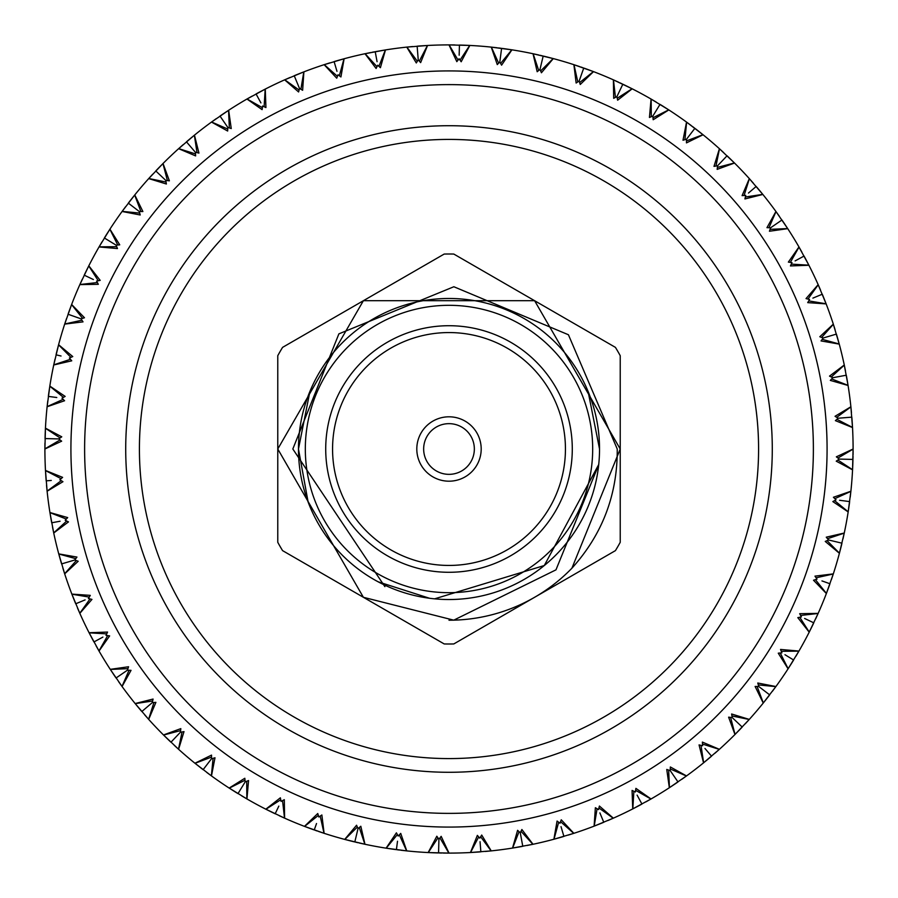 <?xml version="1.0" encoding="UTF-8"?>
<svg xmlns="http://www.w3.org/2000/svg" width="898" height="898" viewBox="0 0 898 898"><rect width="100%" height="100%" fill="white"/><g stroke="black" fill="none" stroke-linecap="round" stroke-linejoin="round"><path stroke-width="1.35" d="M277.774 542.313L277.774 449L363.387 300.707L534.613 300.707L620.226 449L620.226 542.313A195.001 195.001 0 0 1 615.422 550.631L453.804 643.945A195.001 195.001 0 0 1 444.196 643.945L282.578 550.631A195.001 195.001 0 0 1 277.774 542.313M423.654 449A25.346 25.346 0 0 0 449 474.346A25.346 25.346 0 0 0 474.346 449A25.346 25.346 0 0 0 449 423.654A25.346 25.346 0 0 0 423.654 449M416.807 449A32.193 32.193 0 0 0 449 481.193A32.193 32.193 0 0 0 481.193 449A32.193 32.193 0 0 0 449 416.807A32.193 32.193 0 0 0 416.807 449M332.563 449A116.437 116.437 0 0 0 449 565.437A116.437 116.437 0 0 0 565.437 449A116.437 116.437 0 0 0 449 332.563A116.437 116.437 0 0 0 332.563 449M325.716 449A123.284 123.284 0 0 0 449 572.284A123.284 123.284 0 0 0 572.284 449A123.284 123.284 0 0 0 449 325.716A123.284 123.284 0 0 0 325.716 449M309.933 391.393L298.473 449A150.527 150.527 0 0 1 449 298.473A150.527 150.527 0 0 1 599.527 449L588.067 391.393M598.708 464.737L555.974 569.848L453.748 620.159L363.387 597.293L277.774 449L363.387 300.707L534.613 300.707L620.226 449L571.914 568.21A171.226 171.226 0 0 1 453.748 620.159L363.387 597.293L277.774 449L363.387 300.707L534.613 300.707L620.226 449L571.914 568.21C602.446 534.344 617.555 494.607 617.24 449L568.423 334.752L453.86 286.743L338.883 333.865L292.827 449L384.883 586.641M620.226 449L571.914 568.21L620.226 449L620.226 355.687A195.001 195.001 0 0 0 615.422 347.369L453.804 254.055A195.001 195.001 0 0 0 444.196 254.055L282.578 347.369A195.001 195.001 0 0 0 277.774 355.687L277.774 449L363.387 597.293L453.748 620.159L449 620.226L453.748 620.159M599.527 449A150.527 150.527 0 0 1 449 599.527A150.527 150.527 0 0 1 298.473 449L308.126 502.061M378.137 581.803L429.491 598.248M434.621 598.831L544.289 565.527L598.708 464.569M131.108 390.203A323.28 323.28 0 0 1 507.797 131.108A323.28 323.28 0 0 1 766.892 507.797A323.28 323.28 0 0 1 390.203 766.892A323.28 323.28 0 0 1 131.108 390.203M807.302 515.272A364.375 364.375 0 0 0 515.272 90.698A364.375 364.375 0 0 0 90.698 382.728A364.375 364.375 0 0 0 382.728 807.302A364.375 364.375 0 0 0 807.302 515.272M77.228 380.236A378.069 378.069 0 0 1 517.764 77.228A378.069 378.069 0 0 1 820.772 517.764A378.069 378.069 0 0 1 380.236 820.772A378.069 378.069 0 0 1 77.228 380.236M51.635 375.499A404.1 404.1 0 0 0 49.828 386.084L65.161 396.411L61.962 398.184L64.589 400.733L47.111 406.749A404.1 404.1 0 0 0 45.439 428.155L61.76 436.821L58.774 438.92L61.648 441.176L44.9 448.989A404.1 404.1 0 0 0 45.472 470.451L62.613 477.366L59.852 479.768L62.95 481.71L47.111 491.228A404.1 404.1 0 0 0 49.929 512.522L67.687 517.596L65.206 520.279L68.484 521.884L53.723 533.008A404.1 404.1 0 0 0 58.752 553.886L76.947 557.074L74.758 560.004L78.193 561.261L64.678 573.856A404.1 404.1 0 0 0 71.851 594.106L90.283 595.374L88.408 598.517L91.955 599.404L79.832 613.345A404.1 404.1 0 0 0 89.082 632.731L107.558 632.069L106.009 635.391L109.635 635.896L99.027 651.039A404.1 404.1 0 0 0 110.263 669.347L128.56 666.754L127.381 670.222L131.029 670.346L122.072 686.51A404.1 404.1 0 0 0 135.149 703.549L153.075 699.059L152.256 702.629L155.904 702.371L148.686 719.388A404.1 404.1 0 0 0 163.481 734.957L180.835 728.626L180.397 732.252L184 731.623L178.59 749.291A404.1 404.1 0 0 0 194.933 763.233L211.535 755.117L211.479 758.776L214.992 757.777L211.468 775.917A404.1 404.1 0 0 0 229.17 788.074L244.828 778.263L245.154 781.911L248.555 780.542L246.939 798.951A404.1 404.1 0 0 0 265.819 809.199L280.367 797.806L281.074 801.398L284.307 799.68L284.621 818.157A404.1 404.1 0 0 0 304.467 826.373L317.757 813.521L318.824 817.012L321.866 814.98L324.111 833.322A404.1 404.1 0 0 0 344.709 839.405L356.573 825.24L358.01 828.607L360.816 826.261L364.97 844.266A404.1 404.1 0 0 0 386.084 848.172L396.411 832.839L398.184 836.038L400.733 833.411L406.749 850.889A404.1 404.1 0 0 0 428.155 852.561L436.821 836.24L438.92 839.226L441.176 836.352L448.989 853.1A404.1 404.1 0 0 0 470.451 852.528L477.366 835.387L479.768 838.148L481.71 835.05L491.228 850.889A404.1 404.1 0 0 0 512.522 848.071L517.596 830.313L520.279 832.794L521.884 829.516L533.008 844.277A404.1 404.1 0 0 0 553.886 839.248L557.074 821.053L560.004 823.241L561.261 819.807L573.856 833.322A404.1 404.1 0 0 0 594.106 826.149L595.374 807.717L598.517 809.592L599.404 806.045L613.345 818.168A404.1 404.1 0 0 0 632.731 808.918L632.069 790.442L635.391 791.991L635.896 788.365L651.039 798.973A404.1 404.1 0 0 0 669.347 787.737L666.754 769.44L670.222 770.619L670.346 766.971L686.51 775.928A404.1 404.1 0 0 0 703.549 762.851L699.059 744.925L702.629 745.744L702.371 742.096L719.388 749.314A404.1 404.1 0 0 0 734.957 734.519L728.626 717.165L732.252 717.603L731.623 714L749.291 719.41A404.1 404.1 0 0 0 763.233 703.067L755.117 686.465L758.776 686.521L757.777 683.008L775.917 686.532A404.1 404.1 0 0 0 788.074 668.83L778.263 653.172L781.911 652.846L780.542 649.445L798.951 651.061A404.1 404.1 0 0 0 809.199 632.181L797.806 617.633L801.398 616.926L799.68 613.693L818.157 613.379A404.1 404.1 0 0 0 826.373 593.533L813.521 580.243L817.012 579.176L814.98 576.134L833.322 573.889A404.1 404.1 0 0 0 839.405 553.291L825.24 541.427L828.607 539.99L826.261 537.184L844.266 533.03A404.1 404.1 0 0 0 848.172 511.916L832.839 501.589L836.038 499.816L833.411 497.268L850.889 491.251A404.1 404.1 0 0 0 852.561 469.845L836.24 461.179L839.226 459.08L836.352 456.824L853.1 449.011A404.1 404.1 0 0 0 852.528 427.549L835.387 420.634L838.148 418.232L835.05 416.29L850.889 406.772A404.1 404.1 0 0 0 848.071 385.478L830.313 380.404L832.794 377.721L829.516 376.116L844.277 364.992A404.1 404.1 0 0 0 839.248 344.114L821.053 340.926L823.241 337.996L819.807 336.739L833.322 324.144A404.1 404.1 0 0 0 826.149 303.894L807.717 302.626L809.592 299.483L806.045 298.596L818.168 284.655A404.1 404.1 0 0 0 808.918 265.269L790.442 265.931L791.991 262.609L788.365 262.104L798.973 246.961A404.1 404.1 0 0 0 787.737 228.653L769.44 231.246L770.619 227.778L766.971 227.654L775.928 211.49A404.1 404.1 0 0 0 762.851 194.451L744.925 198.941L745.744 195.371L742.096 195.629L749.314 178.612A404.1 404.1 0 0 0 734.519 163.043L717.165 169.374L717.603 165.748L714 166.377L719.41 148.709A404.1 404.1 0 0 0 703.067 134.767L686.465 142.883L686.521 139.224L683.008 140.223L686.532 122.083A404.1 404.1 0 0 0 668.83 109.926L653.172 119.737L652.846 116.089L649.445 117.458L651.061 99.049A404.1 404.1 0 0 0 632.181 88.801L617.633 100.194L616.926 96.602L613.693 98.32L613.379 79.843A404.1 404.1 0 0 0 593.533 71.627L580.243 84.479L579.176 80.988L576.134 83.02L573.889 64.678A404.1 404.1 0 0 0 553.291 58.595L541.427 72.76L539.99 69.393L537.184 71.739L533.03 53.734A404.1 404.1 0 0 0 511.916 49.828L501.589 65.161L499.816 61.962L497.268 64.589L491.251 47.111A404.1 404.1 0 0 0 469.845 45.439L461.179 61.76L459.08 58.774L456.824 61.648L449.011 44.9A404.1 404.1 0 0 0 427.549 45.472L420.634 62.613L418.232 59.852L416.29 62.95L406.772 47.111A404.1 404.1 0 0 0 385.478 49.929L380.404 67.687L377.721 65.206L376.116 68.484L364.992 53.723A404.1 404.1 0 0 0 344.114 58.752L340.926 76.947L337.996 74.758L336.739 78.193L324.144 64.678A404.1 404.1 0 0 0 303.894 71.851L302.626 90.283L299.483 88.408L298.596 91.955L284.655 79.832A404.1 404.1 0 0 0 265.269 89.082L265.931 107.558L262.609 106.009L262.104 109.635L246.961 99.027A404.1 404.1 0 0 0 228.653 110.263L231.246 128.56L227.778 127.381L227.654 131.029L211.49 122.072A404.1 404.1 0 0 0 194.451 135.149L198.941 153.075L195.371 152.256L195.629 155.904L178.612 148.686A404.1 404.1 0 0 0 163.043 163.481L169.374 180.835L165.748 180.397L166.377 184L148.709 178.59A404.1 404.1 0 0 0 134.767 194.933L142.883 211.535L139.224 211.479L140.223 214.992L122.083 211.468A404.1 404.1 0 0 0 109.926 229.17L119.737 244.828L116.089 245.154L117.458 248.555L99.049 246.939A404.1 404.1 0 0 0 88.801 265.819L100.194 280.367L96.602 281.074L98.32 284.307L79.843 284.621A404.1 404.1 0 0 0 71.627 304.467L84.479 317.757L80.988 318.824L83.02 321.866L64.678 324.111A404.1 404.1 0 0 0 58.595 344.709L72.76 356.573L69.393 358.01L71.739 360.816L53.734 364.97A404.1 404.1 0 0 0 51.635 375.499M153.917 702.517L148.866 718.512M129.031 670.278L122.33 685.657M107.659 635.627L99.386 650.219M90.025 598.921L80.27 612.571M76.319 560.577L65.195 573.126M66.699 521.008L54.318 532.334M61.266 480.654L47.774 490.622M60.076 439.953L45.618 448.45M63.152 399.341L47.886 406.289M70.459 359.29L54.542 364.599M81.909 320.204L65.532 323.83M97.388 282.544L80.719 284.43M116.706 246.703L99.936 246.838M139.673 213.073L122.981 211.457M166.029 182.036L149.596 178.68M195.483 153.917L179.488 148.866M227.722 129.031L212.343 122.33M262.373 107.659L247.781 99.386M299.079 90.025L285.429 80.27M337.424 76.319L324.874 65.195M376.992 66.699L365.666 54.318M417.346 61.266L407.378 47.774M458.047 60.076L449.55 45.618M498.659 63.152L491.711 47.886M538.71 70.459L533.401 54.542M577.796 81.909L574.17 65.532M615.456 97.388L613.57 80.719M651.297 116.706L651.162 99.936M684.927 139.673L686.543 122.981M715.964 166.029L719.32 149.596M744.083 195.483L749.134 179.488M768.969 227.722L775.67 212.343M790.341 262.373L798.614 247.781M807.976 299.079L817.73 285.429M821.681 337.424L832.805 324.874M831.301 376.992L843.682 365.666M836.734 417.346L850.226 407.378M837.924 458.047L852.382 449.55M834.848 498.659L850.114 491.711M827.541 538.71L843.458 533.401M816.091 577.796L832.468 574.17M800.612 615.456L817.281 613.57M781.294 651.297L798.064 651.162M758.327 684.927L775.019 686.543M731.971 715.964L748.404 719.32M702.517 744.083L718.512 749.134M670.278 768.969L685.657 775.67M635.627 790.341L650.219 798.614M598.921 807.976L612.571 817.73M560.577 821.681L573.126 832.805M521.008 831.301L532.334 843.682M480.654 836.734L490.622 850.226M439.953 837.924L448.45 852.382M399.341 834.848L406.289 850.114M359.29 827.541L364.599 843.458M320.204 816.091L323.83 832.468M282.544 800.612L284.43 817.281M246.703 781.294L246.838 798.064M211.457 775.019L213.073 758.327M195.798 763.019L211.501 757.115M182.036 731.971L178.68 748.404M245.008 780.25L230.011 787.759M280.748 799.759L266.616 808.795M318.341 815.429L305.23 825.891M357.359 827.08L345.404 838.855M397.376 834.59L386.724 847.544M437.966 837.868L428.728 851.876M478.679 836.891L470.945 851.787M519.055 831.671L512.938 847.285M558.668 822.242L554.212 838.418M597.091 808.739L594.341 825.284M633.876 791.284L632.877 808.032M668.651 770.091L669.403 786.85M701.001 745.374L703.504 761.953M730.602 717.401L734.833 733.644M757.115 686.499L763.019 702.202M780.25 652.992L787.759 667.989M799.759 617.252L808.795 631.384M815.429 579.659L825.891 592.77M827.08 540.641L838.855 552.596M834.59 500.624L847.544 511.276M837.868 460.034L851.876 469.272M836.891 419.321L851.787 427.055M831.671 378.945L847.285 385.062M822.242 339.332L838.418 343.788M808.739 300.909L825.284 303.659M791.284 264.124L808.032 265.123M770.091 229.349L786.85 228.597M745.374 196.999L761.953 194.496M717.401 167.398L733.644 163.167M686.499 140.885L702.202 134.981M652.992 117.75L667.989 110.241M617.252 98.241L631.384 89.205M579.659 82.571L592.77 72.109M540.641 70.92L552.596 59.145M500.624 63.41L511.276 50.456M460.034 60.132L469.272 46.124M419.321 61.109L427.055 46.213M378.945 66.329L385.062 50.715M339.332 75.758L343.788 59.582M300.909 89.261L303.659 72.716M264.124 106.716L265.123 89.968M229.349 127.909L228.597 111.15M196.999 152.626L194.496 136.047M167.398 180.599L163.167 164.356M140.885 211.501L134.981 195.798M117.75 245.008L110.241 230.011M98.241 280.748L89.205 266.616M82.571 318.341L72.109 305.23M70.92 357.359L59.145 345.404M63.41 397.376L50.456 386.724M60.132 437.966L46.124 428.728M61.109 478.679L46.213 470.945M66.329 519.055L50.715 512.938M75.758 558.668L59.582 554.212M89.261 597.091L72.716 594.341M106.716 633.876L89.968 632.877M127.909 668.651L111.15 669.403M152.626 701.001L136.047 703.504M180.599 730.602L164.356 734.833M246.838 798.894L241.843 795.965M205.215 766.948L211.479 758.776L203.116 769.687L194.597 762.963L211.816 776.175M178.915 749.583L163.167 734.654M170.946 742.219L180.397 732.252M210.11 774.929L206.708 772.403M170.474 741.782L168.151 739.548M167.96 739.368L163.481 734.957M148.978 719.702L134.88 703.213M141.817 711.553L152.256 702.629M178.511 749.224L174.234 745.306M141.401 711.059L139.313 708.601M139.145 708.399L135.149 703.549M122.319 686.858L110.027 668.988M116.055 678.001L127.381 670.222M148.608 719.298L144.769 714.965M115.685 677.474L113.878 674.813M113.732 674.589L110.263 669.347M99.251 651.409L88.891 632.349M93.942 641.947L102.877 637.097M122.005 686.42L118.626 681.705M93.628 641.385L92.112 638.545M91.989 638.31L89.082 632.731M80.012 613.749L71.694 593.701M75.713 603.782L85.108 599.886M98.971 650.938L96.12 645.898M75.466 603.187L74.253 600.201M74.152 599.954L71.851 594.106M64.813 574.271L58.639 553.471M61.58 563.91L74.758 560.004M79.787 613.244L77.464 607.935M61.401 563.293L60.503 560.206M60.424 559.937L58.752 553.886M53.813 533.423L49.85 512.096M51.691 522.782L60.065 521.233M69.741 561.486L71.324 561.026M64.645 573.755L62.894 568.221M51.579 522.153L51.006 518.988M50.962 518.718L49.929 512.522M47.156 491.655L45.45 470.024M46.157 480.857L51.287 480.441M53.7 532.896L52.544 527.216M46.112 480.206L45.877 476.995M45.854 476.726L45.472 470.451M44.9 449.415L45.461 427.729M45.035 438.572L58.774 438.92M47.1 491.116L46.539 485.347M45.057 437.921L45.158 434.711M45.158 434.43L45.439 428.155M47.066 407.176L49.895 385.657M48.335 396.4L56.776 397.511M53.543 438.785L55.193 438.83M44.9 448.877L44.945 443.073M48.425 395.76L48.862 392.572M48.896 392.303L49.828 386.084M53.644 365.396L58.707 344.293M56.035 354.811L61.042 356.012M47.123 406.637L47.774 400.867M56.181 354.182L56.944 351.051M57.012 350.792L58.595 344.709M64.544 324.526L71.784 304.063M68.035 314.244L80.988 318.824M53.757 364.857L55.003 359.2M68.248 313.638L69.337 310.607M69.427 310.36L71.627 304.467M79.664 285.025L89.003 265.426M84.199 275.158L93.381 279.536M76.049 317.084L77.61 317.634M64.712 324.01L66.553 318.509M84.479 274.586L85.882 271.679M86.006 271.443L88.801 265.819M98.825 247.309L110.162 228.81M104.37 237.981L116.089 245.154M79.888 284.52L82.29 279.244M104.707 237.431L106.402 234.692M106.548 234.468L109.926 229.17M121.825 211.816L135.037 194.597M128.313 203.116L139.224 211.479M99.106 246.838L102.035 241.843M128.706 202.6L130.681 200.063M130.85 199.85L134.767 194.933M148.417 178.915L163.346 163.167M155.781 170.946L165.748 180.397M122.15 211.378L125.597 206.708M156.218 170.474L158.452 168.151M158.632 167.96L163.043 163.481M178.298 148.978L194.787 134.88M186.447 141.817L195.371 152.256M148.776 178.511L152.694 174.234M186.941 141.401L189.399 139.313M189.601 139.145L194.451 135.149M211.142 122.319L229.012 110.027M219.999 116.055L227.778 127.381M178.702 148.608L183.035 144.769M220.526 115.685L223.187 113.878M223.411 113.732L228.653 110.263M246.591 99.251L265.651 88.891M256.053 93.942L260.903 102.877M211.58 122.005L216.295 118.626M256.615 93.628L259.455 92.112M259.69 91.989L265.269 89.082M284.251 80.012L304.299 71.694M294.218 75.713L299.483 88.408M247.062 98.971L252.102 96.12M294.813 75.466L297.799 74.253M298.046 74.152L303.894 71.851M323.729 64.813L344.529 58.639M334.09 61.58L336.974 71.324M284.756 79.787L290.065 77.464M334.707 61.401L337.794 60.503M338.063 60.424L344.114 58.752M364.577 53.813L385.904 49.85L375.218 51.691L377.07 61.693M406.345 47.156L427.976 45.45M324.245 64.645L329.779 62.894M417.143 46.157L418.232 59.852M448.585 44.9L470.271 45.461M366.631 53.386L370.784 52.544M372.053 52.297L374.421 51.837M417.795 46.112L421.005 45.877M421.274 45.854L427.549 45.472M459.428 45.035L459.17 55.193M460.079 45.057L463.289 45.158M463.57 45.158L469.845 45.439M490.824 47.066L512.343 49.895M406.884 47.1L412.653 46.539M501.6 48.335L499.816 61.962M502.24 48.425L505.428 48.862M505.697 48.896L511.916 49.828M532.604 53.644L553.707 58.707M449.123 44.9L454.927 44.945M462.65 45.136L463.94 45.181M543.189 56.035L539.99 69.393M491.363 47.123L497.133 47.774M498.401 47.931L500.803 48.234M543.818 56.181L546.949 56.944M547.208 57.012L553.291 58.595M573.474 64.544L593.937 71.784M583.756 68.035L579.176 80.988M533.143 53.757L538.8 55.003M540.057 55.294L542.403 55.844M584.362 68.248L587.393 69.337M587.64 69.427L593.533 71.627M612.975 79.664L632.574 89.003M622.842 84.199L616.926 96.602M573.99 64.712L579.491 66.553M580.714 66.968L582.993 67.765M623.414 84.479L626.321 85.882M626.557 86.006L632.181 88.801M650.691 98.825L669.19 110.162M660.019 104.37L652.846 116.089M613.48 79.888L618.756 82.29M619.923 82.829L622.112 83.851M660.569 104.707L663.308 106.402M663.532 106.548L668.83 109.926M686.184 121.825L703.403 135.037M694.884 128.313L686.521 139.224M651.162 99.106L656.157 102.035M695.4 128.706L697.937 130.681M698.15 130.85L703.067 134.767M719.085 148.417L734.833 163.346M727.054 155.781L717.603 165.748M686.622 122.15L691.292 125.597M692.324 126.371L694.244 127.83M727.526 156.218L729.85 158.452M730.04 158.632L734.519 163.043M749.022 178.298L763.12 194.787M756.183 186.447L748.461 193.048M719.489 148.776L723.766 152.694M756.599 186.941L758.687 189.399M758.855 189.601L762.851 194.451M775.681 211.142L787.973 229.012M781.945 219.999L770.619 227.778M749.392 178.702L753.231 183.035M782.315 220.526L784.122 223.187M784.268 223.411L787.737 228.653M798.749 246.591L809.109 265.651M804.058 256.053L795.123 260.903M775.995 211.58L779.374 216.295M804.372 256.615L805.888 259.455M806.011 259.69L808.918 265.269M817.988 284.251L826.306 304.299M822.287 294.218L812.892 298.114M799.029 247.062L801.88 252.102M822.534 294.813L823.747 297.799M823.848 298.046L826.149 303.894M833.187 323.729L839.361 344.529M836.42 334.09L823.241 337.996M818.213 284.756L820.536 290.065M836.599 334.707L837.497 337.794M837.576 338.063L839.248 344.114M844.187 364.577L848.15 385.904M846.309 375.218L832.794 377.721M828.259 336.514L826.676 336.974M833.838 325.727L835.106 329.779M846.421 375.847L846.994 379.012M847.039 379.282L848.071 385.478M850.844 406.345L852.55 427.976M851.843 417.143L838.148 418.232M837.935 376.767L836.307 377.07M844.3 365.104L845.456 370.784M851.888 417.795L852.123 421.005M852.146 421.274L852.528 427.549M853.1 448.585L852.539 470.271M852.965 459.428L839.226 459.08M850.9 406.884L851.461 412.653M852.943 460.079L852.842 463.289M852.842 463.57L852.561 469.845M850.934 490.824L848.105 512.343M849.665 501.6L839.585 500.276M844.457 459.215L842.807 459.17M853.1 450.684L853.055 454.927M853.033 456.218L852.988 458.62M849.575 502.24L849.138 505.428M849.104 505.697L848.172 511.916M844.356 532.604L839.293 553.707M841.965 543.189L828.607 539.99M850.877 491.363L850.226 497.133M841.819 543.818L841.056 546.949M840.988 547.208L839.405 553.291M833.456 573.474L826.216 593.937M829.965 583.756L821.951 580.916M833.692 541.213L832.087 540.821M844.243 533.143L842.998 538.8M829.752 584.362L828.663 587.393M828.573 587.64L826.373 593.533M818.336 612.975L808.997 632.574M813.801 622.842L804.619 618.464M833.288 573.99L831.447 579.491M813.521 623.414L812.118 626.321M811.994 626.557L809.199 632.181M799.175 650.691L787.838 669.19M793.63 660.019L784.964 654.709M818.112 613.48L815.71 618.756M793.293 660.569L791.598 663.308M791.452 663.532L788.074 668.83M776.175 686.184L762.963 703.403M769.687 694.884L758.776 686.521M798.894 651.162L795.965 656.157M769.294 695.4L767.319 697.937M767.15 698.15L763.233 703.067M749.583 719.085L734.654 734.833M742.219 727.054L732.252 717.603M775.85 686.622L772.403 691.292M741.782 727.526L739.548 729.85M739.368 730.04L734.957 734.519M719.702 749.022L703.213 763.12M711.553 756.183L704.952 748.461M749.224 719.489L745.306 723.766M711.059 756.599L708.601 758.687M708.399 758.855L703.549 762.851M686.858 775.681L668.988 787.973M678.001 781.945L670.222 770.619M719.298 749.392L714.965 753.231M677.474 782.315L674.813 784.122M674.589 784.268L669.347 787.737M651.409 798.749L632.349 809.109M641.947 804.058L637.097 795.123M686.42 775.995L681.705 779.374M641.385 804.372L638.545 805.888M638.31 806.011L632.731 808.918M613.749 817.988L593.701 826.306M603.782 822.287L599.886 812.892M650.938 799.029L645.898 801.88M603.187 822.534L600.201 823.747M599.954 823.848L594.106 826.149M574.271 833.187L553.471 839.361M563.91 836.42L561.026 826.676M613.244 818.213L607.935 820.536M563.293 836.599L560.206 837.497M559.937 837.576L553.886 839.248M533.423 844.187L512.096 848.15M522.782 846.309L520.279 832.794M573.755 833.355L568.221 835.106M522.153 846.421L518.988 846.994M518.718 847.039L512.522 848.071M491.655 850.844L470.024 852.55M480.857 851.843L480.048 841.707M532.896 844.3L527.216 845.456M480.206 851.888L476.995 852.123M476.726 852.146L470.451 852.528M449.415 853.1L427.729 852.539M438.572 852.965L438.92 839.226M491.116 850.9L485.347 851.461M437.921 852.943L434.711 852.842M434.43 852.842L428.155 852.561M407.176 850.934L385.657 848.105M396.4 849.665L397.511 841.224M448.877 853.1L443.073 853.055M441.782 853.033L439.38 852.988M395.76 849.575L392.572 849.138M392.303 849.104L386.084 848.172M365.396 844.356L344.293 839.293M354.811 841.965L358.01 828.607M406.637 850.877L400.867 850.226M399.599 850.069L397.197 849.766M354.182 841.819L351.051 841.056M350.792 840.988L344.709 839.405M324.526 833.456L304.063 826.216M314.244 829.965L316.523 823.522M356.012 836.958L357.932 828.944M364.857 844.243L359.2 842.998M357.943 842.706L355.597 842.156M313.638 829.752L310.607 828.663M310.36 828.573L304.467 826.373M285.025 818.336L265.426 808.997M275.158 813.801L278.818 806.123M324.01 833.288L318.509 831.447M317.286 831.032L315.007 830.235M274.586 813.521L271.679 812.118M271.443 811.994L265.819 809.199M247.309 799.175L228.81 787.838M237.981 793.63L245.154 781.911M284.52 818.112L279.244 815.71M237.431 793.293L234.692 791.598M234.468 791.452L229.17 788.074M244.963 782.225L242.426 786.379M592.68 449A143.68 143.68 0 0 0 449 305.32A143.68 143.68 0 0 0 305.32 449A143.68 143.68 0 0 0 449 592.68A143.68 143.68 0 0 0 592.68 449M753.422 505.305A309.586 309.586 0 0 0 505.305 144.578A309.586 309.586 0 0 0 144.578 392.695A309.586 309.586 0 0 0 392.695 753.422A309.586 309.586 0 0 0 753.422 505.305"/></g></svg>
